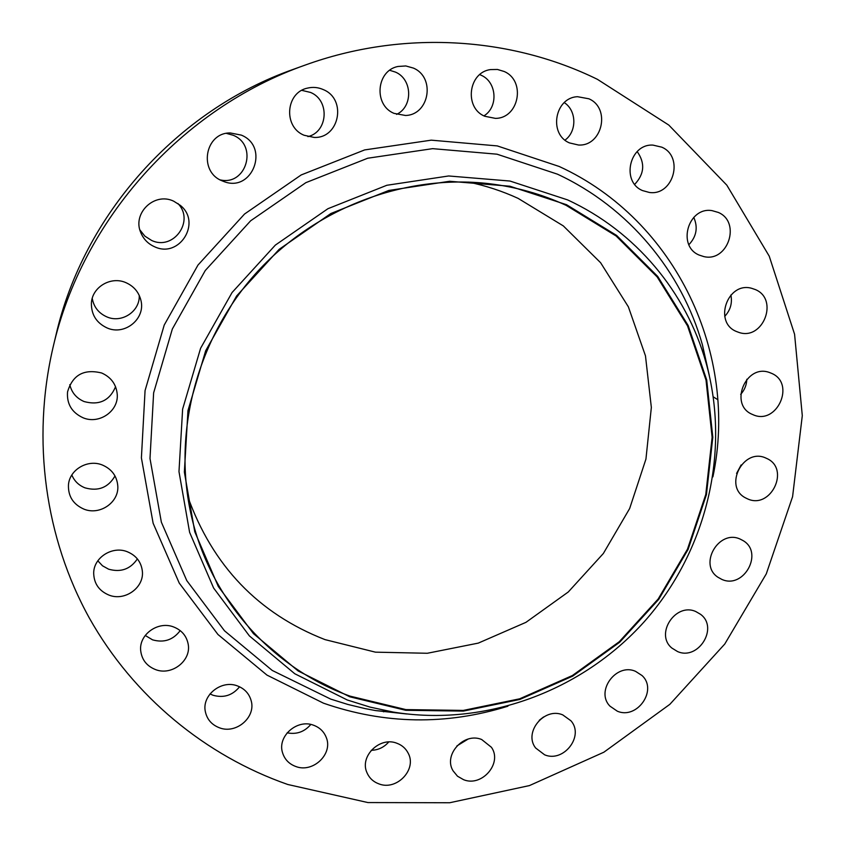 <?xml version="1.0" encoding="UTF-8"?>
<svg xmlns="http://www.w3.org/2000/svg" width="845" height="845" viewBox="0 0 845 845"><rect width="100%" height="100%" fill="white"/><g stroke="black" fill="none" stroke-linecap="round" stroke-linejoin="round"><path stroke-width="1.27" d="M637.172 151.561C645.253 163.022 644.429 173.954 634.722 184.347M642.506 190.569L649.361 192.459C673.391 196.103 684.313 156.684 661.783 147.167L652.974 145.108C629.514 143.587 620.832 181.749 642.506 190.569M693.766 217.345C698.15 227.421 696.534 236.537 688.907 244.67M699.164 255.074L703.779 256.574C727.957 262.594 741.403 222.077 718.313 212.433L712.029 210.627C688.147 206.55 676.803 246.096 699.164 255.074M730.883 295.011C732.467 303.123 730.418 310.242 724.725 316.368M736.407 331.483L738.784 332.381C762.961 341.01 779.206 299.373 755.388 289.582L751.554 288.272C727.46 281.448 713.233 322.346 736.407 331.483M746.811 379.278C746.61 385.024 744.561 390.052 740.685 394.361M752.599 414.504L752.81 414.599C776.798 426.007 796.127 383.239 771.39 373.268L769.89 372.677C745.808 362.98 728.443 405.178 752.599 414.504M741.128 464.951L736.587 473.432M747.434 498.814C770.777 509.947 790.561 468.795 766.753 458.465L766.056 458.148C743.346 447.047 723.035 486.646 745.596 497.916L747.434 498.814M721.788 579.374C743.758 589.588 764.081 552.514 743.009 540.568L740.241 539.131C718.873 528.938 698.139 564.576 717.996 577.283L721.788 579.374M677.521 651.537C698.329 660.938 718.968 627.571 700.516 614.294L695.815 611.558C675.577 602.189 654.621 634.183 671.881 648.062L677.521 651.537M617.315 711.184C637.162 719.877 657.959 689.879 642.01 675.525L635.503 671.31C616.216 662.649 595.197 691.326 609.942 706.135L617.315 711.184M543.567 716.961L539.247 720.289M544.645 754.828C563.668 762.919 584.497 735.974 570.945 720.785L562.738 714.881C544.275 706.842 523.308 732.467 535.635 747.994L544.645 754.828M468.056 739.1L456.849 745.966M463.609 779.703C481.946 787.286 502.701 763.109 491.431 747.286L481.661 739.502C463.894 731.981 443.076 754.817 453.089 770.851L457.504 776.217L463.609 779.703M382.436 711.163L383.746 711.807M388.7 741.994C384.053 747.329 378.222 750.106 371.219 750.318M378.898 783.875C396.654 791.068 417.261 769.404 408.156 753.138C405.758 748.459 402.019 745.174 396.949 743.273C379.806 736.164 359.231 756.444 367.015 772.784C369.349 778.108 373.31 781.805 378.898 783.875M310.791 724.471C304.464 731.876 296.584 734.664 287.142 732.816M295.687 766.457C312.914 773.355 333.31 753.962 326.244 737.431C323.952 731.633 319.79 727.598 313.759 725.306C297.197 718.535 276.938 736.46 282.61 752.906C284.702 759.454 289.064 763.975 295.687 766.457M239.579 686.795C232.512 695.424 223.65 698.234 212.972 695.234L210.014 693.914M219.404 727.777C236.167 734.453 256.288 717.099 251.102 700.484C249.074 693.523 244.564 688.686 237.551 685.96C221.527 679.443 201.67 695.203 205.335 711.574C207.014 719.401 211.704 724.799 219.404 727.777M180.196 630.613C173.119 639.961 163.909 643.034 152.533 639.834L145.234 635.451M155.48 669.567C171.82 676.116 191.646 660.526 188.139 643.943C186.491 635.862 181.696 630.212 173.732 627.001C158.237 620.674 138.844 634.479 140.682 650.587C141.77 659.702 146.703 666.029 155.48 669.567M137.376 558.904C130.383 569.192 120.793 572.614 108.593 569.181L102.509 565.801L97.819 560.805M108.942 595.081C124.933 601.598 144.484 587.433 142.33 570.956C141.126 561.851 136.129 555.45 127.331 551.753C112.332 545.543 93.457 557.637 93.689 573.354C94.038 583.684 99.118 590.93 108.942 595.081M115.004 475.946C108.287 487.597 98.273 491.568 84.975 487.84C78.733 485.326 74.36 481.048 71.836 475.006M83.887 509.112C99.699 515.725 119.113 502.426 117.793 485.938C116.927 476.115 111.815 469.144 102.435 465.046C87.88 458.877 69.459 469.619 68.456 484.924C68.054 496.29 73.198 504.349 83.887 509.112M564.27 102.615C576.702 110.547 577.072 131.398 565.03 140.101M569.509 142.921L578.476 145.013C602.274 146.597 611.03 108.181 588.88 98.791L577.557 96.71C554.679 97.513 548.384 134.27 569.509 142.921M479.738 74.624L481.217 75.268C496.892 81.997 498.508 107.019 483.953 115.871M484.713 116.251L495.423 118.374C519.041 118.427 526.15 80.771 504.138 71.476L497.451 69.459L490.491 69.586C468.278 72.353 464 107.78 484.713 116.251M389.725 70.293L395.481 72.11C412.54 79.282 413.163 106.724 396.569 114.381M393.992 113.357L405.526 115.48C429.355 114.941 435.703 77.381 413.406 68.086L405.811 65.952L397.974 66.47C376.257 70.6 373.437 105.055 393.992 113.357M301.823 90.352L310.601 92.454C330.036 100.375 327.997 132.021 307.897 136.615M304.084 135.253L314.118 137.429C339.331 138.643 347.115 99.309 323.434 89.654C318.333 87.352 313.083 86.824 307.675 88.07C285.599 92.306 283.075 126.961 304.084 135.253M226.418 133.373L233.231 135.274C258.306 145.256 246.265 186.143 220.207 179.89M222.087 180.819L223.682 181.464C252.275 193.104 270.051 146.724 241.321 135.115L230.189 132.94C204.807 132.665 198.311 171.757 222.087 180.819M177.915 203.518C195.005 220.862 173.478 250.986 151.572 240.413L144.854 236.125L139.89 229.882M154.603 246.772C179.404 258.686 201.923 222.541 180.334 205.377L173.69 201.184C154.434 191.762 132 213.331 140.851 232.766C143.587 239.241 148.16 243.909 154.603 246.772M115.564 386.725C109.67 400.657 99.203 405.6 84.141 401.565C76.462 398.259 71.677 392.629 69.797 384.665M83 417.747C99.097 424.718 118.807 411.114 117.223 394.182C116.24 384.295 111.075 377.24 101.727 373.015C83.951 368.621 72.554 374.937 67.526 391.985C66.681 403.963 71.846 412.54 83 417.747M139.235 295.401C140.133 311.372 121.712 323.582 106.797 316.864C98.654 313.199 93.806 307.041 92.242 298.401M107.04 327.923C124.828 336.035 145.995 318.576 140.851 300.081C138.717 291.99 133.753 286.18 125.958 282.674C110.948 275.829 91.968 287.11 91.397 303.26C91.281 314.71 96.499 322.938 107.04 327.923M468.415 182.076C485.706 185.668 502.289 191.107 518.133 198.385L563.33 225.911L600.626 262.742L628.374 306.83L645.474 355.872L651.347 407.438L645.939 459.099L629.662 508.51L603.362 553.475L568.273 591.986L525.949 622.342L478.27 643.119L427.327 653.269L375.444 652.16L325.029 639.623C258.327 613.576 212.528 565.78 187.632 496.226M566.224 205.398L616.142 236.008L657.167 276.928L687.524 325.853L706.04 380.208L712.124 437.309L705.776 494.494L687.481 549.187L658.192 598.989L619.258 641.735L572.403 675.525L519.654 698.815L463.313 710.413L405.896 709.599L350.073 696.143C273.062 668.575 210.891 600.615 191.593 516.813C172.274 434.182 196.124 340.44 255.232 274.097C314.551 207.933 405.04 173.753 489.308 183.703C516.348 186.988 541.983 194.213 566.224 205.398M349.777 696.798L298.137 670.951L253.489 633.676L218.337 586.546L194.772 531.758L184.358 472.049L187.97 410.585L205.673 350.749L236.632 295.951L279.167 249.328L330.881 213.51L388.795 190.452L449.593 181.274L509.905 186.217L566.53 204.701L616.586 235.406L657.727 276.442L688.157 325.505L706.716 380.007L712.81 437.266L706.441 494.6L688.094 549.44L658.72 599.38L619.691 642.232L572.709 676.116L519.823 699.459L463.324 711.099L405.758 710.296L349.777 696.798M347.284 699.987L294.778 673.75L249.381 635.894L213.605 588.014L189.607 532.329L178.982 471.626L182.626 409.117L200.603 348.267L232.069 292.528L275.333 245.113L327.934 208.704L386.83 185.277L448.653 175.971L509.989 181.041L567.534 199.874C635.641 231.255 686.214 292.328 705.934 362.378C731.073 451.874 706.283 551.996 644.217 621.751C581.835 691.231 485.114 727.059 393.369 712.092L370.057 707.107L347.284 699.987M287.775 784.487C205.768 755.8 133.605 696.893 89.221 617.832C45.429 538.54 31.286 440.583 53.087 347.232C82.292 219.785 181.918 108.318 305.309 65.033C402.495 29.871 510.243 36.557 597.426 79.335L668.796 125.071L726.837 185.182L769.235 256.162L794.575 334.25L802.296 415.645L792.589 496.67L766.288 573.861L724.767 644.027L669.863 704.318L603.869 752.208L529.466 785.575L449.677 802.75L367.902 802.56L287.775 784.487M53.087 347.232L55.992 335C83.539 214.894 177.207 110.093 293.479 69.29L305.309 65.033M717.785 399.685L713.307 396.875M709.314 375.507L702.459 344.971C681.809 271.551 628.838 207.342 557.404 174.154L497.018 154.191L432.64 148.657L367.712 158.226L305.869 182.657L250.659 220.777L205.282 270.495L172.348 328.99L153.632 392.872L149.998 458.486L161.363 522.189L186.766 580.589L224.485 630.782L272.238 670.444L330.733 699.111L347.802 704.434L365.156 708.617L375.687 710.592L406.804 713.983L375.687 710.592L393.369 712.092M507.908 706.209C446.139 725.39 384.665 724.376 323.477 703.177L266.957 675.092L217.957 634.489L179.235 583.082L153.125 523.224L141.4 457.895L145.065 390.591L164.226 325.05L197.994 265.045L244.543 214.028L301.19 174.947L364.649 149.924L431.256 140.164L497.272 145.91L559.168 166.465C676.718 220.302 738.699 355.238 712.905 476.855M709.325 375.55L702.459 344.971L705.934 362.378"/></g></svg>
